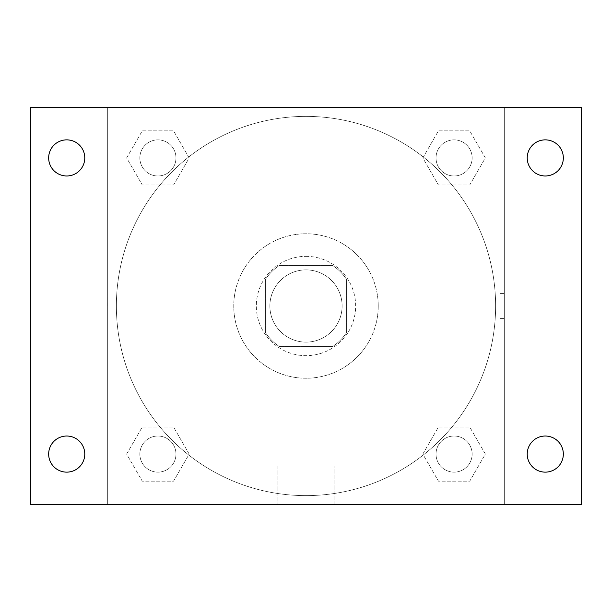 <?xml version="1.0" encoding="UTF-8"?>
<svg xmlns="http://www.w3.org/2000/svg" width="612" height="612" viewBox="0 0 612 612"><rect width="100%" height="100%" fill="white"/><g stroke="black" fill="none" stroke-linecap="round" stroke-linejoin="round"><path stroke-width="0.46" stroke-dasharray="3.06 2.29" d="M342.116 306A36.116 36.116 0 0 0 287.938 274.719A36.116 36.116 0 0 0 287.938 337.281A36.116 36.116 0 0 0 342.116 306A36.116 36.116 0 0 0 287.938 274.719A36.116 36.116 0 0 0 287.938 337.281A36.116 36.116 0 0 0 342.116 306M332.492 346.629L279.508 346.629A48.509 48.509 0 0 1 265.371 332.492L265.371 279.508A48.509 48.509 0 0 1 279.508 265.371L332.492 265.371A48.509 48.509 0 0 1 346.629 279.508L346.629 332.492A48.509 48.509 0 0 1 332.492 346.629L279.508 346.629A48.509 48.509 0 0 1 265.371 332.492L265.371 279.508A48.509 48.509 0 0 1 279.508 265.371L332.492 265.371A48.509 48.509 0 0 1 346.629 279.508L346.629 332.492A48.509 48.509 0 0 1 332.492 346.629M306 256.336A49.664 49.664 0 0 1 349.008 330.832A49.664 49.664 0 0 1 262.992 330.832A49.664 49.664 0 0 1 306 256.336A49.664 49.664 0 0 0 256.336 306A49.664 49.664 0 0 0 306 355.664A49.664 49.664 0 0 0 355.664 306A49.664 49.664 0 0 0 306 256.336M378.239 306A72.239 72.239 0 0 0 269.884 243.438A72.239 72.239 0 0 0 269.884 368.562A72.239 72.239 0 0 0 378.239 306A72.239 72.239 0 0 0 269.884 243.438A72.239 72.239 0 0 0 269.884 368.562A72.239 72.239 0 0 0 378.239 306M126.638 157.919L142.275 130.83L173.556 130.83L189.192 157.919L173.556 185.008L142.275 185.008L126.638 157.919L142.275 130.83L173.556 130.83L189.192 157.919L173.556 185.008L142.275 185.008L126.638 157.919L142.275 130.83L173.556 130.83L189.192 157.919L173.556 185.008L142.275 185.008L126.638 157.919M126.638 454.081L142.275 426.992L173.556 426.992L189.192 454.081L173.556 481.17L142.275 481.17L126.638 454.081L142.275 426.992L173.556 426.992L189.192 454.081L173.556 481.17L142.275 481.17L126.638 454.081L142.275 426.992L173.556 426.992L189.192 454.081L173.556 481.17L142.275 481.17L126.638 454.081M107.352 504.648L107.352 107.352L504.648 107.352L504.648 504.648L107.352 504.648L107.352 107.352L504.648 107.352L504.648 504.648L107.352 504.648L107.352 107.352L504.648 107.352L504.648 504.648L30.6 504.648L30.6 107.352L107.352 107.352L107.352 504.648M422.808 157.919L438.444 130.83L469.725 130.83L485.362 157.919L469.725 185.008L438.444 185.008L422.808 157.919L438.444 130.83L469.725 130.83L485.362 157.919L469.725 185.008L438.444 185.008L422.808 157.919L438.444 130.83L469.725 130.83L485.362 157.919L469.725 185.008L438.444 185.008L422.808 157.919M422.808 454.081L438.444 426.992L469.725 426.992L485.362 454.081L469.725 481.17L438.444 481.17L422.808 454.081L438.444 426.992L469.725 426.992L485.362 454.081L469.725 481.17L438.444 481.17L422.808 454.081L438.444 426.992L469.725 426.992L485.362 454.081L469.725 481.17L438.444 481.17L422.808 454.081M318.416 107.352L293.584 107.36L318.416 107.352M495.621 306A189.621 189.621 0 0 0 211.194 141.785A189.621 189.621 0 0 0 211.194 470.215A189.621 189.621 0 0 0 495.621 306A189.621 189.621 0 0 0 211.194 141.785A189.621 189.621 0 0 0 211.194 470.215A189.621 189.621 0 0 0 495.621 306M175.973 454.081A18.062 18.062 0 0 0 148.884 438.444A18.062 18.062 0 0 0 148.884 469.725A18.062 18.062 0 0 0 175.973 454.081A18.062 18.062 0 0 0 148.884 438.444A18.062 18.062 0 0 0 148.884 469.725A18.062 18.062 0 0 0 175.973 454.081A18.062 18.062 0 0 0 148.884 438.444A18.062 18.062 0 0 0 148.884 469.725A18.062 18.062 0 0 0 175.973 454.081A18.062 18.062 0 0 0 148.884 438.444A18.062 18.062 0 0 0 148.884 469.725A18.062 18.062 0 0 0 175.973 454.081M175.973 157.919A18.062 18.062 0 0 0 148.884 142.275A18.062 18.062 0 0 0 148.884 173.556A18.062 18.062 0 0 0 175.973 157.919A18.062 18.062 0 0 0 148.884 142.275A18.062 18.062 0 0 0 148.884 173.556A18.062 18.062 0 0 0 175.973 157.919A18.062 18.062 0 0 0 148.884 142.275A18.062 18.062 0 0 0 148.884 173.556A18.062 18.062 0 0 0 175.973 157.919A18.062 18.062 0 0 0 148.884 142.275A18.062 18.062 0 0 0 148.884 173.556A18.062 18.062 0 0 0 175.973 157.919M472.143 157.919A18.062 18.062 0 0 0 445.054 142.275A18.062 18.062 0 0 0 445.054 173.556A18.062 18.062 0 0 0 472.143 157.919A18.062 18.062 0 0 0 445.054 142.275A18.062 18.062 0 0 0 445.054 173.556A18.062 18.062 0 0 0 472.143 157.919A18.062 18.062 0 0 0 445.054 142.275A18.062 18.062 0 0 0 445.054 173.556A18.062 18.062 0 0 0 472.143 157.919A18.062 18.062 0 0 0 445.054 142.275A18.062 18.062 0 0 0 445.054 173.556A18.062 18.062 0 0 0 472.143 157.919M436.027 454.081A18.062 18.062 0 0 1 463.116 438.444A18.062 18.062 0 0 1 463.116 469.725A18.062 18.062 0 0 1 436.027 454.081A18.062 18.062 0 0 1 463.116 438.444A18.062 18.062 0 0 1 463.116 469.725A18.062 18.062 0 0 1 436.027 454.081M334.114 504.648L277.886 504.648L334.114 504.648L277.886 504.648L334.114 504.648L334.114 466.076L277.886 466.076L334.114 466.076L277.886 466.076L334.114 466.076L334.114 504.648M107.352 306L107.352 293.584L107.36 306M504.648 306L504.648 293.584L504.648 306M500.096 306L500.096 293.584L500.096 306M504.648 107.352L581.4 107.352L581.4 504.648L504.648 504.648L504.648 107.352M66.716 175.973A18.062 18.062 0 0 0 82.36 148.884A18.062 18.062 0 0 0 51.079 148.884A18.062 18.062 0 0 0 66.716 175.973M66.716 472.143A18.062 18.062 0 0 0 82.36 445.054A18.062 18.062 0 0 0 51.079 445.054A18.062 18.062 0 0 0 66.716 472.143M545.284 175.973A18.062 18.062 0 0 0 560.921 148.884A18.062 18.062 0 0 0 529.64 148.884A18.062 18.062 0 0 0 545.284 175.973M545.284 472.143A18.062 18.062 0 0 0 560.921 445.054A18.062 18.062 0 0 0 529.64 445.054A18.062 18.062 0 0 0 545.284 472.143M472.143 454.081A18.062 18.062 0 0 0 445.054 438.444A18.062 18.062 0 0 0 445.054 469.725A18.062 18.062 0 0 0 472.143 454.081A18.062 18.062 0 0 0 445.054 438.444A18.062 18.062 0 0 0 445.054 469.725A18.062 18.062 0 0 0 472.143 454.081M500.096 318.416L504.648 318.416L500.096 318.416M500.096 293.584L504.648 293.584L500.096 293.584M277.886 466.076L277.886 504.648L277.886 466.076"/><path stroke-width="0.92" d="M30.6 107.352L581.4 107.352L581.4 504.648L30.6 504.648L30.6 107.352M66.716 436.027A18.062 18.062 0 0 1 84.777 454.081A18.062 18.062 0 0 1 66.716 472.143A18.062 18.062 0 0 1 48.662 454.081A18.062 18.062 0 0 1 66.716 436.027M545.284 436.027A18.062 18.062 0 0 1 563.338 454.081A18.062 18.062 0 0 1 545.284 472.143A18.062 18.062 0 0 1 527.223 454.081A18.062 18.062 0 0 1 545.284 436.027M545.284 139.857A18.062 18.062 0 0 1 563.338 157.919A18.062 18.062 0 0 1 545.284 175.973A18.062 18.062 0 0 1 527.223 157.919A18.062 18.062 0 0 1 545.284 139.857M66.716 139.857A18.062 18.062 0 0 1 84.777 157.919A18.062 18.062 0 0 1 66.716 175.973A18.062 18.062 0 0 1 48.662 157.919A18.062 18.062 0 0 1 66.716 139.857"/></g></svg>
